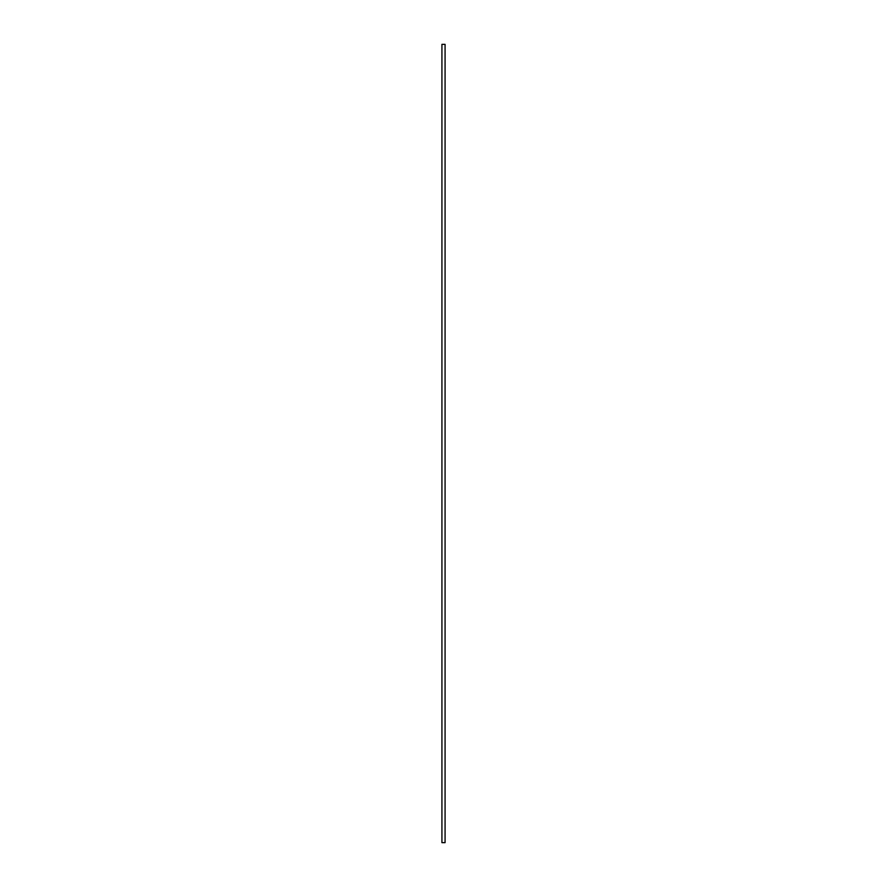 <?xml version="1.0" encoding="UTF-8"?>
<svg xmlns="http://www.w3.org/2000/svg" width="887" height="887" viewBox="0 0 887 887"><rect width="100%" height="100%" fill="white"/><g stroke="black" fill="none" stroke-linecap="round" stroke-linejoin="round"><path stroke-width="1.33" d="M445.074 44.35L445.074 842.65L441.926 842.65L441.926 44.35L445.074 44.35"/></g></svg>
